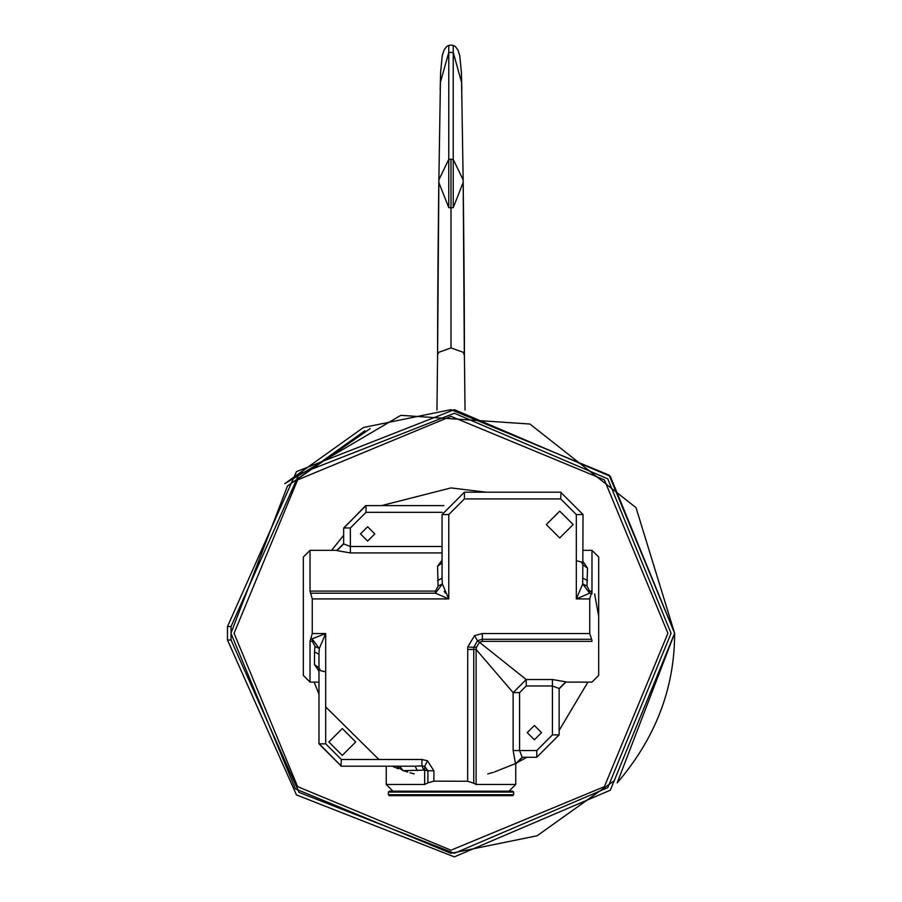 <?xml version="1.0" encoding="UTF-8"?>
<svg xmlns="http://www.w3.org/2000/svg" width="902" height="902" viewBox="0 0 902 902"><rect width="100%" height="100%" fill="white"/><g stroke="black" fill="none" stroke-linecap="round" stroke-linejoin="round"><path stroke-width="1.35" d="M598.691 675.384L598.691 557.053L591.983 550.333L591.983 591.103L589.739 598.917L589.739 633.542L591.983 640.488M598.691 665.259L598.691 640.905M594.598 593.866L598.691 616.224L598.691 567.2M583.03 561.484L587.506 568.147L586.988 586.029L589.649 591.103L589.649 593.2L576.322 598.917L582.726 583.989L589.649 593.2L591.069 593.2M586.988 586.029L582.726 583.989L583.03 514.568L560.672 492.199L583.03 514.568L576.322 514.568L576.322 598.917L589.739 598.917M437.583 580.584L442.059 578.171L442.363 583.977L448.768 598.917L312.261 598.917L312.261 633.542L325.678 633.542L319.285 648.47L315.012 646.43L312.351 641.356L310.029 641.356L310.029 682.115L303.32 675.406L303.32 557.053L310.029 550.333L310.029 591.103L435.44 591.103L438.101 586.029L437.583 566.276L442.059 560.142M417.412 770.669L415.089 766.193L421.933 765.832L421.933 759.484L427.503 760.792L433.885 770.793L427.909 770.793L427.909 782.846L424.662 784.469L424.662 770.116L403.036 770.669L396.677 766.193M427.909 782.846L433.885 781.143L467.664 781.256L467.732 646.982L474.52 635.662L482.311 633.542L589.739 633.542M559.714 537.975L546.296 524.558L559.714 511.141L573.131 524.558L559.714 537.975M342.286 755.402L328.869 741.985L342.286 728.568L355.704 741.985L342.286 755.402M399.721 766.193L403.036 770.669M415.089 766.193L341.328 766.193L318.97 743.834L318.97 654.288L314.494 651.864L315.012 646.43M325.532 671.843L320.605 670.693L318.97 667.863L314.494 664.582L314.494 651.864M318.97 671.167L314.494 664.582M515.549 763.971L513.137 750.554L513.137 692.623L476.098 649.44L476.572 647.038L479.481 642.303L526.227 679.533L552.43 679.533L565.847 681.833L559.139 688.519L552.43 685.982L552.43 734.893L536.78 750.554L519.575 750.554L522.145 757.263L536.78 757.263L559.139 734.893L559.139 688.519L559.139 734.893L536.78 757.263L536.78 750.554M476.098 784.469L473.764 783.218L473.764 649.44L476.098 649.44L476.098 784.469L515.752 784.469L515.752 763.971L522.461 757.263M386.27 784.469L424.662 784.469M424.662 770.116L427.909 770.793L424.707 766.384L424.662 770.116M386.248 766.193L386.248 784.469L392.956 791.178L509.044 791.178L515.752 784.469M473.764 783.218L467.664 781.256M467.664 649.44L473.764 649.44L473.798 647.309L467.732 646.982M476.572 647.038L473.798 647.309L477.496 640.702L474.52 635.662M591.983 641.356L482.311 641.356L479.481 642.303L477.496 640.702L482.311 639.259L482.311 633.542M525.088 678.608L522.596 676.579M442.059 552.926L350.371 552.926L336.953 550.615L343.662 543.94L350.371 546.477L442.059 546.477M350.371 552.926L350.371 527.974L343.662 527.974L343.662 543.94L343.662 527.974L366.02 505.616L443.931 505.616M534.379 739.787L541.527 732.627L534.379 725.467L527.219 732.627L534.379 739.787M367.633 541.065L374.781 533.905L367.633 526.757L360.473 533.905L367.633 541.065M303.32 665.259L303.32 567.2M312.261 598.917L310.029 591.103M310.029 641.356L312.261 633.542M310.931 639.259L325.678 633.542L325.678 743.834L341.328 759.484L421.933 759.484M312.351 641.356L312.351 639.259L319.285 648.47L318.97 654.288M325.678 743.834L318.97 743.834L341.328 766.193L319.263 743.834M423.816 770.06L421.933 765.832L424.707 766.384L427.503 760.792M438.101 586.029L442.363 583.977L435.44 593.2L310.931 593.2M437.583 566.276L442.059 562.882M442.059 578.171L442.059 514.568L464.417 492.199L442.059 514.568L464.417 492.199L464.417 498.907L448.768 514.568L448.768 598.917L435.44 593.2L435.44 591.103M587.506 568.147L583.03 564.877L581.328 561.935L576.468 560.807M587.506 580.584L583.03 578.171M583.03 514.568L560.672 492.199L464.417 492.199M515.47 763.971L522.145 757.263M513.137 750.554L519.575 750.554L519.575 692.623L513.137 692.623L526.227 679.533L526.227 685.982L552.43 685.982L552.43 679.533M343.921 527.974L365.66 505.616M464.327 354.633L463.188 182.373C463.2 186.872 464.44 276.925 464.406 355.433L463.177 352.287L451 347.901L438.823 352.287L437.673 354.633M451 207.855L453.244 207.64L463.188 182.452L461.587 82.364L453.244 52.451L453.244 45.427L451 45.1L448.768 45.427L448.768 52.451L440.424 82.33L438.823 182.452L448.768 207.64L451 207.855L451 347.901L451 159.237L448.768 159.428L438.879 179.814L437.594 355.444C437.571 277.151 438.8 187.39 438.823 182.373L438.879 179.814M451 159.237L453.244 159.428L463.121 179.814M461.824 89.772L461.407 72.566L459.749 55.62L457.957 50.038L455.397 46.566L453.244 45.427L453.244 159.428M453.244 52.451L448.768 52.451L448.768 159.428M448.768 207.64L448.768 158.504M453.244 207.64L453.244 158.504M488.985 791.178L495.367 791.178M389.281 795.654L512.719 795.654L513.621 794.752L513.621 792.069L512.719 791.178L389.281 791.178L388.39 792.069L388.39 794.752L389.281 795.654M477.023 791.178L454.969 791.178M414.841 791.178L406.633 791.178M671.054 633.272L607.779 478.861L454.36 413.24L299.002 474.159L231.047 626.563L227.473 626.563L296.465 471.622L454.36 409.666L610.316 476.335L674.628 633.272L610.316 790.208L454.36 856.877L296.465 794.921L227.473 639.98L231.047 639.98L299.002 792.384L454.36 853.292L607.779 787.683L671.054 633.272M227.473 639.98L227.473 626.563L231.047 626.563L231.047 639.98M230.946 633.272L295.405 788.867L451 853.326L537.118 835.771L614.533 780.512L537.118 835.771L451 853.326L295.405 788.867L230.946 633.272L287.467 486.02L230.946 633.272M370.237 428.574L287.467 486.02L370.237 428.574M284.818 483.63L363.472 427.48L451 409.643L609.132 475.14L674.628 633.272L617.182 782.913C655.495 738.174 674.651 688.294 674.628 633.272L636.011 507.646L529.925 424.03L400.804 415.348L284.818 483.63M331.62 550.333L343.662 535.258M381.478 505.616L451 487.914L486.065 492.199M587.901 682.115L559.139 730.406M526.869 757.263L515.775 763.396M515.189 763.69L494.364 772.011M493.18 772.371L487.768 773.905M414.232 773.905L410.004 772.732M407.636 772.011L403.555 770.669M398.402 768.775L392.178 766.193M378.896 759.484L325.678 706.92M318.97 694.078L314.099 682.115M589.649 591.103L591.983 591.103L591.983 593.866M576.322 514.568L560.672 498.907L464.417 498.907M433.885 770.793L433.885 781.143M391.626 759.484L341.215 759.484M482.311 641.356L482.311 639.259L591.069 639.259M343.662 527.974L366.02 505.616L366.02 512.325L442.172 512.325M519.575 692.623L526.227 685.982M350.371 527.974L366.02 512.325M340.967 766.193L341.328 759.484M561.033 492.21L560.672 498.907M442.059 514.568L448.768 514.568M558.89 734.893L552.43 734.893M444.19 591.408L445.475 593.155M513.621 794.752L388.39 794.752M513.621 792.069L388.39 792.069M234.08 633.272L297.615 786.657L451 850.191L604.385 786.657L667.92 633.272L604.385 479.887L451 416.352L297.615 479.887L234.08 633.272M559.139 688.824L565.847 682.115L591.983 682.115L598.691 675.406M591.983 550.333L583.03 550.333M343.662 543.624L336.953 550.333L310.029 550.333M318.97 682.115L310.029 682.115M437.594 355.388L436.951 410.083M465.049 410.083L464.406 355.388M448.768 45.427L446.614 46.566L444.055 50.038L442.251 55.653L440.616 72.329L440.187 89.738M449.737 791.178L453.48 791.178M364.814 430.795L287.467 486.02"/></g></svg>
